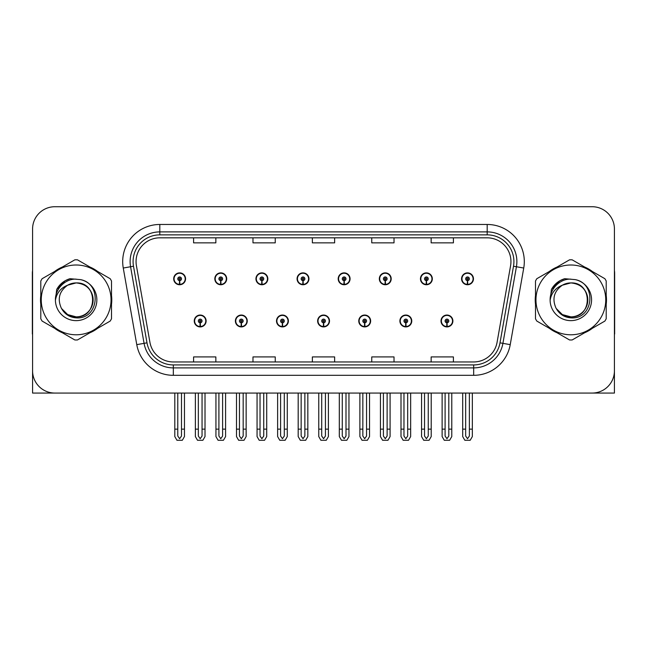 <?xml version="1.0" encoding="UTF-8"?>
<svg xmlns="http://www.w3.org/2000/svg" width="647" height="647" viewBox="0 0 647 647"><rect width="100%" height="100%" fill="white"/><g stroke="black" fill="none" stroke-linecap="round" stroke-linejoin="round"><path stroke-width="0.97" d="M570.848 393.061L614.424 393.061L614.424 228.998A22.273 22.273 0 0 0 592.159 206.725L54.841 206.725A22.273 22.273 0 0 0 32.576 228.998L32.576 393.061L76.152 393.061M194.254 320.977A5.936 5.936 0 0 0 200.198 326.913A5.936 5.936 0 0 0 206.134 320.977A5.936 5.936 0 0 0 200.198 315.04A5.936 5.936 0 0 0 194.254 320.977M317.637 320.977A5.936 5.936 0 0 0 323.573 326.913A5.936 5.936 0 0 0 329.509 320.977A5.936 5.936 0 0 0 323.573 315.04A5.936 5.936 0 0 0 317.637 320.977M235.387 320.977A5.936 5.936 0 0 0 241.323 326.913A5.936 5.936 0 0 0 247.259 320.977A5.936 5.936 0 0 0 241.323 315.04A5.936 5.936 0 0 0 235.387 320.977M358.762 320.977A5.936 5.936 0 0 0 364.698 326.913A5.936 5.936 0 0 0 370.642 320.977A5.936 5.936 0 0 0 364.698 315.04A5.936 5.936 0 0 0 358.762 320.977M399.886 320.977A5.936 5.936 0 0 0 405.831 326.913A5.936 5.936 0 0 0 411.767 320.977A5.936 5.936 0 0 0 405.831 315.04A5.936 5.936 0 0 0 399.886 320.977M276.512 320.977A5.936 5.936 0 0 0 282.448 326.913A5.936 5.936 0 0 0 288.384 320.977A5.936 5.936 0 0 0 282.448 315.04A5.936 5.936 0 0 0 276.512 320.977M173.695 278.808A5.936 5.936 0 0 0 179.631 284.753A5.936 5.936 0 0 0 185.568 278.808A5.936 5.936 0 0 0 179.631 272.872A5.936 5.936 0 0 0 173.695 278.808M297.07 278.808A5.936 5.936 0 0 0 303.014 284.753A5.936 5.936 0 0 0 308.951 278.808A5.936 5.936 0 0 0 303.014 272.872A5.936 5.936 0 0 0 297.07 278.808M338.195 278.808A5.936 5.936 0 0 0 344.139 284.753A5.936 5.936 0 0 0 350.076 278.808A5.936 5.936 0 0 0 344.139 272.872A5.936 5.936 0 0 0 338.195 278.808M379.328 278.808A5.936 5.936 0 0 0 385.264 284.753A5.936 5.936 0 0 0 391.2 278.808A5.936 5.936 0 0 0 385.264 272.872A5.936 5.936 0 0 0 379.328 278.808M214.82 278.808A5.936 5.936 0 0 0 220.756 284.753A5.936 5.936 0 0 0 226.701 278.808A5.936 5.936 0 0 0 220.756 272.872A5.936 5.936 0 0 0 214.82 278.808M420.453 278.808A5.936 5.936 0 0 0 426.389 284.753A5.936 5.936 0 0 0 432.325 278.808A5.936 5.936 0 0 0 426.389 272.872A5.936 5.936 0 0 0 420.453 278.808M255.945 278.808A5.936 5.936 0 0 0 261.881 284.753A5.936 5.936 0 0 0 267.826 278.808A5.936 5.936 0 0 0 261.881 272.872A5.936 5.936 0 0 0 255.945 278.808M441.011 320.977A5.936 5.936 0 0 0 446.956 326.913A5.936 5.936 0 0 0 452.892 320.977A5.936 5.936 0 0 0 446.956 315.04A5.936 5.936 0 0 0 441.011 320.977M461.578 278.808A5.936 5.936 0 0 0 467.514 284.753A5.936 5.936 0 0 0 473.458 278.808A5.936 5.936 0 0 0 467.514 272.872A5.936 5.936 0 0 0 461.578 278.808M40.793 295.444A35.634 35.634 0 0 0 40.793 304.341M54.623 328.288A35.634 35.634 0 0 0 62.322 332.736M89.973 332.736A35.634 35.634 0 0 0 97.673 328.288M111.502 304.341A35.634 35.634 0 0 0 111.502 295.444M535.498 295.444A35.634 35.634 0 0 0 535.498 304.341M549.327 328.288A35.634 35.634 0 0 0 557.027 332.736M584.678 332.736A35.634 35.634 0 0 0 592.377 328.288M606.207 304.341A35.634 35.634 0 0 0 606.207 295.444M136.056 261.59A23.753 23.753 0 0 1 159.809 237.829L487.191 237.829A23.753 23.753 0 0 1 510.58 265.715L497.074 342.32A23.753 23.753 0 0 1 473.677 361.956L173.323 361.956A23.753 23.753 0 0 1 149.926 342.32L136.42 265.715A23.753 23.753 0 0 1 136.056 261.59M133.088 261.59A26.721 26.721 0 0 0 133.492 266.232L146.998 342.837A26.721 26.721 0 0 0 173.323 364.924L473.677 364.924A26.721 26.721 0 0 0 500.002 342.837L513.508 266.232A26.721 26.721 0 0 0 487.191 234.861L159.809 234.861A26.721 26.721 0 0 0 133.088 261.59M123.262 268.036A37.114 37.114 0 0 1 159.809 224.469L487.191 224.469A37.114 37.114 0 0 1 523.738 268.036L510.232 344.641A37.114 37.114 0 0 1 473.677 375.317L173.323 375.317A37.114 37.114 0 0 1 136.768 344.641L123.262 268.036L130.573 266.742A29.697 29.697 0 0 1 159.809 231.893L487.191 231.893A29.697 29.697 0 0 1 516.427 266.742L502.921 343.355A29.697 29.697 0 0 1 473.677 367.892L173.323 367.892A29.697 29.697 0 0 1 144.079 343.355L130.573 266.742A29.697 29.697 0 0 1 130.12 261.59M97.673 271.497A35.634 35.634 0 0 0 89.973 267.049M62.322 267.049A35.634 35.634 0 0 0 54.623 271.497M592.377 271.497A35.634 35.634 0 0 0 584.678 267.049M557.027 267.049A35.634 35.634 0 0 0 549.327 271.497M592.159 206.725L54.841 206.725M32.576 228.998L32.576 370.788A22.273 22.273 0 0 0 54.841 393.061L592.159 393.061A22.273 22.273 0 0 0 614.424 370.788L614.424 228.998M312.364 237.829L312.364 242.86L334.636 242.86L334.636 237.829M252.977 237.829L252.977 242.86L275.25 242.86L275.25 237.829M193.59 237.829L193.59 242.86L215.855 242.86L215.855 237.829M371.75 237.829L371.75 242.86L394.023 242.86L394.023 237.829M431.145 237.829L431.145 242.86L453.41 242.86L453.41 237.829M334.636 361.956L334.636 356.926L312.364 356.926L312.364 361.956M275.25 361.956L275.25 356.926L252.977 356.926L252.977 361.956M215.855 361.956L215.855 356.926L193.59 356.926L193.59 361.956M394.023 361.956L394.023 356.926L371.75 356.926L371.75 361.956M453.41 361.956L453.41 356.926L431.145 356.926L431.145 361.956M448.808 393.061L448.808 436.029L446.956 438.682L445.096 436.029L445.096 429.139L442.127 429.139L442.127 436.563L444.271 440.275L449.633 440.275L451.776 436.563L451.776 393.061M446.875 322.829L446.713 326.541A5.564 5.564 0 0 1 441.383 320.977A5.564 5.564 0 0 1 446.956 315.404A5.564 5.564 0 0 1 452.52 320.977A5.564 5.564 0 0 1 447.198 326.541L447.037 322.829A1.852 1.852 0 0 0 448.808 320.977A1.852 1.852 0 0 0 446.956 319.117A1.852 1.852 0 0 0 445.096 320.977A1.852 1.852 0 0 0 446.875 322.829L446.923 321.721A0.744 0.744 0 0 1 446.212 320.977A0.744 0.744 0 0 1 446.956 320.233A0.744 0.744 0 0 1 447.692 320.977A0.744 0.744 0 0 1 446.988 321.721L447.037 322.829M442.127 393.061L442.127 429.139M445.096 393.061L445.096 429.139M448.808 429.139L451.776 429.139M469.374 393.061L469.374 436.029L467.514 438.682L465.662 436.029L465.662 429.139L462.694 429.139L462.694 436.563L464.837 440.275L470.199 440.275L472.342 436.563L472.342 393.061M467.433 280.669L467.271 284.373A5.564 5.564 0 0 1 461.95 278.808A5.564 5.564 0 0 1 467.514 273.244A5.564 5.564 0 0 1 473.086 278.808A5.564 5.564 0 0 1 467.757 284.373L467.595 280.669A1.852 1.852 0 0 0 469.374 278.808A1.852 1.852 0 0 0 467.514 276.956A1.852 1.852 0 0 0 465.662 278.808A1.852 1.852 0 0 0 467.433 280.669L467.482 279.553A0.744 0.744 0 0 1 466.77 278.808A0.744 0.744 0 0 1 467.514 278.064A0.744 0.744 0 0 1 468.258 278.808A0.744 0.744 0 0 1 467.546 279.553L467.595 280.669M462.694 393.061L462.694 429.139M465.662 393.061L465.662 429.139M469.374 429.139L472.342 429.139M407.683 393.061L407.683 436.029L405.831 438.682L403.971 436.029L403.971 429.139L401.003 429.139L401.003 436.563L403.146 440.275L408.508 440.275L410.651 436.563L410.651 393.061M405.742 322.829L405.58 326.541A5.564 5.564 0 0 1 400.258 320.977A5.564 5.564 0 0 1 405.831 315.404A5.564 5.564 0 0 1 411.395 320.977A5.564 5.564 0 0 1 406.073 326.541L405.912 322.829A1.852 1.852 0 0 0 407.683 320.977A1.852 1.852 0 0 0 405.831 319.117A1.852 1.852 0 0 0 403.971 320.977A1.852 1.852 0 0 0 405.742 322.829L405.79 321.721A0.744 0.744 0 0 1 405.087 320.977A0.744 0.744 0 0 1 405.831 320.233A0.744 0.744 0 0 1 406.567 320.977A0.744 0.744 0 0 1 405.863 321.721L405.912 322.829M401.003 393.061L401.003 429.139M403.971 393.061L403.971 429.139M407.683 429.139L410.651 429.139M366.558 393.061L366.558 436.029L364.698 438.682L362.846 436.029L362.846 429.139L359.878 429.139L359.878 436.563L362.021 440.275L367.383 440.275L369.526 436.563L369.526 393.061M364.617 322.829L364.455 326.541A5.564 5.564 0 0 1 359.134 320.977A5.564 5.564 0 0 1 364.698 315.404A5.564 5.564 0 0 1 370.27 320.977A5.564 5.564 0 0 1 364.94 326.541L364.779 322.829A1.852 1.852 0 0 0 366.558 320.977A1.852 1.852 0 0 0 364.698 319.117A1.852 1.852 0 0 0 362.846 320.977A1.852 1.852 0 0 0 364.617 322.829L364.665 321.721A0.744 0.744 0 0 1 363.962 320.977A0.744 0.744 0 0 1 364.698 320.233A0.744 0.744 0 0 1 365.442 320.977A0.744 0.744 0 0 1 364.73 321.721L364.779 322.829M359.878 393.061L359.878 429.139M362.846 393.061L362.846 429.139M366.558 429.139L369.526 429.139M325.433 393.061L325.433 436.029L323.573 438.682L321.721 436.029L321.721 429.139L318.753 429.139L318.753 436.563L320.896 440.275L326.258 440.275L328.401 436.563L328.401 393.061M323.492 322.829L323.33 326.541A5.564 5.564 0 0 1 318.009 320.977A5.564 5.564 0 0 1 323.573 315.404A5.564 5.564 0 0 1 329.145 320.977A5.564 5.564 0 0 1 323.815 326.541L323.654 322.829A1.852 1.852 0 0 0 325.433 320.977A1.852 1.852 0 0 0 323.573 319.117A1.852 1.852 0 0 0 321.721 320.977A1.852 1.852 0 0 0 323.492 322.829L323.54 321.721A0.744 0.744 0 0 1 322.829 320.977A0.744 0.744 0 0 1 323.573 320.233A0.744 0.744 0 0 1 324.317 320.977A0.744 0.744 0 0 1 323.605 321.721L323.654 322.829M318.753 393.061L318.753 429.139M321.721 393.061L321.721 429.139M325.433 429.139L328.401 429.139M428.249 393.061L428.249 436.029L426.389 438.682L424.537 436.029L424.537 429.139L421.561 429.139L421.561 436.563L423.704 440.275L429.074 440.275L431.217 436.563L431.217 393.061M426.308 280.669L426.147 284.373A5.564 5.564 0 0 1 420.825 278.808A5.564 5.564 0 0 1 426.389 273.244A5.564 5.564 0 0 1 431.961 278.808A5.564 5.564 0 0 1 426.632 284.373L426.47 280.669A1.852 1.852 0 0 0 428.249 278.808A1.852 1.852 0 0 0 426.389 276.956A1.852 1.852 0 0 0 424.537 278.808A1.852 1.852 0 0 0 426.308 280.669L426.357 279.553A0.744 0.744 0 0 1 425.645 278.808A0.744 0.744 0 0 1 426.389 278.064A0.744 0.744 0 0 1 427.133 278.808A0.744 0.744 0 0 1 426.422 279.553L426.47 280.669M421.561 393.061L421.561 429.139M424.537 393.061L424.537 429.139M428.249 429.139L431.217 429.139M387.116 393.061L387.116 436.029L385.264 438.682L383.404 436.029L383.404 429.139L380.436 429.139L380.436 436.563L382.579 440.275L387.949 440.275L390.092 436.563L390.092 393.061M385.183 280.669L385.022 284.373A5.564 5.564 0 0 1 379.692 278.808A5.564 5.564 0 0 1 385.264 273.244A5.564 5.564 0 0 1 390.828 278.808A5.564 5.564 0 0 1 385.507 284.373L385.345 280.669A1.852 1.852 0 0 0 387.116 278.808A1.852 1.852 0 0 0 385.264 276.956A1.852 1.852 0 0 0 383.404 278.808A1.852 1.852 0 0 0 385.183 280.669L385.232 279.553A0.744 0.744 0 0 1 384.52 278.808A0.744 0.744 0 0 1 385.264 278.064A0.744 0.744 0 0 1 386.008 278.808A0.744 0.744 0 0 1 385.297 279.553L385.345 280.669M380.436 393.061L380.436 429.139M383.404 393.061L383.404 429.139M387.116 429.139L390.092 429.139M345.991 393.061L345.991 436.029L344.139 438.682L342.279 436.029L342.279 429.139L339.311 429.139L339.311 436.563L341.454 440.275L346.816 440.275L348.959 436.563L348.959 393.061M344.058 280.669L343.897 284.373A5.564 5.564 0 0 1 338.567 278.808A5.564 5.564 0 0 1 344.139 273.244A5.564 5.564 0 0 1 349.703 278.808A5.564 5.564 0 0 1 344.382 284.373L344.22 280.669A1.852 1.852 0 0 0 345.991 278.808A1.852 1.852 0 0 0 344.139 276.956A1.852 1.852 0 0 0 342.279 278.808A1.852 1.852 0 0 0 344.058 280.669L344.107 279.553A0.744 0.744 0 0 1 343.395 278.808A0.744 0.744 0 0 1 344.139 278.064A0.744 0.744 0 0 1 344.883 278.808A0.744 0.744 0 0 1 344.172 279.553L344.22 280.669M339.311 393.061L339.311 429.139M342.279 393.061L342.279 429.139M345.991 429.139L348.959 429.139M304.866 393.061L304.866 436.029L303.014 438.682L301.154 436.029L301.154 429.139L298.186 429.139L298.186 436.563L300.329 440.275L305.691 440.275L307.835 436.563L307.835 393.061M302.933 280.669L302.772 284.373A5.564 5.564 0 0 1 297.442 278.808A5.564 5.564 0 0 1 303.014 273.244A5.564 5.564 0 0 1 308.579 278.808A5.564 5.564 0 0 1 303.257 284.373L303.095 280.669A1.852 1.852 0 0 0 304.866 278.808A1.852 1.852 0 0 0 303.014 276.956A1.852 1.852 0 0 0 301.154 278.808A1.852 1.852 0 0 0 302.933 280.669L302.982 279.553A0.744 0.744 0 0 1 302.27 278.808A0.744 0.744 0 0 1 303.014 278.064A0.744 0.744 0 0 1 303.75 278.808A0.744 0.744 0 0 1 303.047 279.553L303.095 280.669M298.186 393.061L298.186 429.139M301.154 393.061L301.154 429.139M304.866 429.139L307.835 429.139M32.576 347.407L32.576 339.982M32.576 334.022A14.849 14.849 0 0 0 32.35 334.038L32.35 273.171A14.849 14.849 0 0 1 32.576 270.608M614.424 339.982L614.424 347.407M614.424 270.608A14.849 14.849 0 0 1 614.65 273.171L614.65 334.038A14.849 14.849 0 0 0 614.424 334.022M93.111 299.286A16.968 16.968 0 0 0 67.66 285.198C59.338 291.118 57.219 298.752 61.303 308.109L61.53 308.514A16.968 16.968 0 0 0 76.152 316.86C98.045 317.92 98.045 281.866 76.152 282.925L67.66 285.198L76.152 282.925C98.045 281.866 98.045 317.92 76.152 316.86A16.968 16.968 0 0 0 93.119 299.893C92.109 289.581 86.455 283.928 76.152 282.925C98.045 281.866 98.045 317.92 76.152 316.86C98.045 317.92 98.045 281.866 76.152 282.925C98.045 281.866 98.045 317.92 76.152 316.86C98.045 317.92 98.045 281.866 76.152 282.925C98.045 281.866 98.045 317.92 76.152 316.86L67.66 314.588L61.53 308.514L67.66 314.588L76.152 316.86L67.66 314.588L61.53 308.514L67.66 314.588L76.152 316.86L67.66 314.588L61.53 308.514L67.66 314.588L76.152 316.86L67.66 314.588L61.53 308.514C64.781 314.24 69.65 317.353 76.152 317.855C98.845 319.755 102.388 283.58 80.503 279.617L69.981 278.703C64.118 280.507 59.694 284.082 56.718 289.427L55.416 300.345A20.744 20.744 0 0 0 76.152 320.637A20.744 20.744 0 0 0 80.503 279.617M76.152 334.782A34.889 34.889 0 0 0 111.041 299.893A34.889 34.889 0 0 0 76.152 265.003A34.889 34.889 0 0 0 41.254 299.893A34.889 34.889 0 0 0 76.152 334.782M76.152 339.982A40.09 40.09 0 0 0 77.462 339.958L110.192 321.066A40.09 40.09 0 0 0 111.502 318.785L111.502 281A40.09 40.09 0 0 0 110.192 278.72L77.462 259.827A40.09 40.09 0 0 0 74.834 259.827L42.112 278.72A40.09 40.09 0 0 0 40.793 281L40.793 318.785A40.09 40.09 0 0 0 42.112 321.066L74.834 339.958A40.09 40.09 0 0 0 76.152 339.982M55.407 299.893C55.27 288.125 65.954 278.582 76.152 279.148M55.416 300.345C56.612 293.034 60.697 287.988 67.66 285.198M56.718 289.427L65.112 280.774L69.852 278.736L65.112 280.774L56.742 289.387L65.112 280.774L69.852 278.736L65.112 280.774L56.718 289.427L65.112 280.774L69.981 278.703L65.112 280.774L62.347 282.666L65.112 280.774L69.981 278.703L65.112 280.774L62.347 282.666L65.112 280.774L69.981 278.703L65.112 280.774L62.347 282.666L65.112 280.774L69.981 278.703L65.112 280.774L62.347 282.666M69.852 278.736L65.112 280.774L56.742 289.387L65.112 280.774L69.852 278.736L65.112 280.774L56.742 289.387M587.808 299.286A16.968 16.968 0 0 0 562.356 285.198C554.042 291.118 551.923 298.752 555.999 308.109L556.234 308.514A16.968 16.968 0 0 0 570.848 316.86C592.741 317.92 592.741 281.866 570.848 282.925L562.356 285.198L570.848 282.925C592.741 281.866 592.741 317.92 570.848 316.86A16.968 16.968 0 0 0 587.824 299.893C586.813 289.581 581.16 283.928 570.848 282.925C592.741 281.866 592.741 317.92 570.848 316.86C592.741 317.92 592.741 281.866 570.848 282.925C592.741 281.866 592.741 317.92 570.848 316.86C592.741 317.92 592.741 281.866 570.848 282.925C592.741 281.866 592.741 317.92 570.848 316.86L562.364 314.588L556.234 308.514L562.364 314.588L570.848 316.86L562.364 314.588L556.234 308.514L562.364 314.588L570.848 316.86L562.364 314.588L556.234 308.514L562.364 314.588L570.848 316.86L562.364 314.588L556.234 308.514C559.485 314.24 564.354 317.353 570.848 317.855C593.542 319.755 597.084 283.58 575.207 279.617L564.685 278.703C558.822 280.507 554.398 284.082 551.422 289.427L550.112 300.345A20.744 20.744 0 0 0 570.848 320.637A20.744 20.744 0 0 0 575.207 279.617M570.848 334.782A34.889 34.889 0 0 0 605.746 299.893A34.889 34.889 0 0 0 570.848 265.003A34.889 34.889 0 0 0 535.959 299.893A34.889 34.889 0 0 0 570.848 334.782M570.848 339.982A40.09 40.09 0 0 0 572.166 339.958L604.888 321.066A40.09 40.09 0 0 0 606.207 318.785L606.207 281A40.09 40.09 0 0 0 604.888 278.72L572.166 259.827A40.09 40.09 0 0 0 569.538 259.827L536.808 278.72A40.09 40.09 0 0 0 535.498 281L535.498 318.785A40.09 40.09 0 0 0 536.808 321.066L569.538 339.958A40.09 40.09 0 0 0 570.848 339.982M550.112 299.893C549.974 288.125 560.65 278.582 570.856 279.148M550.112 300.345C551.317 293.034 555.393 287.988 562.356 285.198M564.556 278.736L559.817 280.774L551.438 289.387L559.817 280.774L564.556 278.736L559.817 280.774L551.438 289.387L559.817 280.774L564.556 278.736L559.817 280.774L551.438 289.387L559.817 280.774L564.556 278.736L559.817 280.774L551.422 289.427L559.817 280.774L564.685 278.703L559.817 280.774L557.051 282.666L559.817 280.774L564.685 278.703L559.817 280.774L557.051 282.666L559.817 280.774L564.685 278.703L559.817 280.774L557.051 282.666L559.817 280.774L564.685 278.703L559.817 280.774L557.051 282.666M284.3 393.061L284.3 436.029L282.448 438.682L280.596 436.029L280.596 429.139L277.62 429.139L277.62 436.563L279.763 440.275L285.133 440.275L287.276 436.563L287.276 393.061M282.367 322.829L282.205 326.541A5.564 5.564 0 0 1 276.884 320.977A5.564 5.564 0 0 1 282.448 315.404A5.564 5.564 0 0 1 288.012 320.977A5.564 5.564 0 0 1 282.69 326.541L282.529 322.829A1.852 1.852 0 0 0 284.3 320.977A1.852 1.852 0 0 0 282.448 319.117A1.852 1.852 0 0 0 280.596 320.977A1.852 1.852 0 0 0 282.367 322.829L282.415 321.721A0.744 0.744 0 0 1 281.704 320.977A0.744 0.744 0 0 1 282.448 320.233A0.744 0.744 0 0 1 283.192 320.977A0.744 0.744 0 0 1 282.48 321.721L282.529 322.829M277.62 393.061L277.62 429.139M280.596 393.061L280.596 429.139M284.3 429.139L287.276 429.139M243.175 393.061L243.175 436.029L241.323 438.682L239.463 436.029L239.463 429.139L236.495 429.139L236.495 436.563L238.638 440.275L244.008 440.275L246.143 436.563L246.143 393.061M241.242 322.829L241.08 326.541A5.564 5.564 0 0 1 235.751 320.977A5.564 5.564 0 0 1 241.323 315.404A5.564 5.564 0 0 1 246.887 320.977A5.564 5.564 0 0 1 241.566 326.541L241.404 322.829A1.852 1.852 0 0 0 243.175 320.977A1.852 1.852 0 0 0 241.323 319.117A1.852 1.852 0 0 0 239.463 320.977A1.852 1.852 0 0 0 241.242 322.829L241.291 321.721A0.744 0.744 0 0 1 240.579 320.977A0.744 0.744 0 0 1 241.323 320.233A0.744 0.744 0 0 1 242.067 320.977A0.744 0.744 0 0 1 241.355 321.721L241.404 322.829M236.495 393.061L236.495 429.139M239.463 393.061L239.463 429.139M243.175 429.139L246.143 429.139M202.05 393.061L202.05 436.029L200.198 438.682L198.338 436.029L198.338 429.139L195.37 429.139L195.37 436.563L197.513 440.275L202.875 440.275L205.018 436.563L205.018 393.061M200.117 322.829L199.955 326.541A5.564 5.564 0 0 1 194.626 320.977A5.564 5.564 0 0 1 200.198 315.404A5.564 5.564 0 0 1 205.762 320.977A5.564 5.564 0 0 1 200.441 326.541L200.279 322.829A1.852 1.852 0 0 0 202.05 320.977A1.852 1.852 0 0 0 200.198 319.117A1.852 1.852 0 0 0 198.338 320.977A1.852 1.852 0 0 0 200.117 322.829L200.166 321.721A0.744 0.744 0 0 1 199.454 320.977A0.744 0.744 0 0 1 200.198 320.233A0.744 0.744 0 0 1 200.934 320.977A0.744 0.744 0 0 1 200.23 321.721L200.279 322.829M195.37 393.061L195.37 429.139M198.338 393.061L198.338 429.139M202.05 429.139L205.018 429.139M263.741 393.061L263.741 436.029L261.881 438.682L260.029 436.029L260.029 429.139L257.061 429.139L257.061 436.563L259.204 440.275L264.566 440.275L266.71 436.563L266.71 393.061M261.8 280.669L261.639 284.373A5.564 5.564 0 0 1 256.317 278.808A5.564 5.564 0 0 1 261.881 273.244A5.564 5.564 0 0 1 267.454 278.808A5.564 5.564 0 0 1 262.124 284.373L261.962 280.669A1.852 1.852 0 0 0 263.741 278.808A1.852 1.852 0 0 0 261.881 276.956A1.852 1.852 0 0 0 260.029 278.808A1.852 1.852 0 0 0 261.8 280.669L261.849 279.553A0.744 0.744 0 0 1 261.145 278.808A0.744 0.744 0 0 1 261.881 278.064A0.744 0.744 0 0 1 262.625 278.808A0.744 0.744 0 0 1 261.914 279.553L261.962 280.669M257.061 393.061L257.061 429.139M260.029 393.061L260.029 429.139M263.741 429.139L266.71 429.139M222.617 393.061L222.617 436.029L220.756 438.682L218.904 436.029L218.904 429.139L215.936 429.139L215.936 436.563L218.079 440.275L223.441 440.275L225.585 436.563L225.585 393.061M220.676 280.669L220.514 284.373A5.564 5.564 0 0 1 215.192 278.808A5.564 5.564 0 0 1 220.756 273.244A5.564 5.564 0 0 1 226.329 278.808A5.564 5.564 0 0 1 220.999 284.373L220.837 280.669A1.852 1.852 0 0 0 222.617 278.808A1.852 1.852 0 0 0 220.756 276.956A1.852 1.852 0 0 0 218.904 278.808A1.852 1.852 0 0 0 220.676 280.669L220.724 279.553A0.744 0.744 0 0 1 220.012 278.808A0.744 0.744 0 0 1 220.756 278.064A0.744 0.744 0 0 1 221.5 278.808A0.744 0.744 0 0 1 220.789 279.553L220.837 280.669M215.936 393.061L215.936 429.139M218.904 393.061L218.904 429.139M222.617 429.139L225.585 429.139M181.492 393.061L181.492 436.029L179.631 438.682L177.779 436.029L177.779 429.139L174.803 429.139L174.803 436.563L176.946 440.275L182.317 440.275L184.46 436.563L184.46 393.061M179.551 280.669L179.389 284.373A5.564 5.564 0 0 1 174.067 278.808A5.564 5.564 0 0 1 179.631 273.244A5.564 5.564 0 0 1 185.204 278.808A5.564 5.564 0 0 1 179.874 284.373L179.712 280.669A1.852 1.852 0 0 0 181.492 278.808A1.852 1.852 0 0 0 179.631 276.956A1.852 1.852 0 0 0 177.779 278.808A1.852 1.852 0 0 0 179.551 280.669L179.599 279.553A0.744 0.744 0 0 1 178.887 278.808A0.744 0.744 0 0 1 179.631 278.064A0.744 0.744 0 0 1 180.376 278.808A0.744 0.744 0 0 1 179.664 279.553L179.712 280.669M174.803 393.061L174.803 429.139M177.779 393.061L177.779 429.139M181.492 429.139L184.46 429.139M487.191 224.469L487.191 234.861M130.573 266.742L133.492 266.232M173.323 375.317L173.323 364.924M473.677 364.924L473.677 375.317M500.002 342.837L510.232 344.641M136.768 344.641L146.998 342.837M513.508 266.232L523.738 268.036M159.809 224.469L159.809 234.861M446.713 326.541A5.564 5.564 0 0 1 441.383 320.977M467.271 284.373A5.564 5.564 0 0 1 461.95 278.808M405.58 326.541A5.564 5.564 0 0 1 400.258 320.977M364.455 326.541A5.564 5.564 0 0 1 359.134 320.977M323.33 326.541A5.564 5.564 0 0 1 318.009 320.977M426.147 284.373A5.564 5.564 0 0 1 420.825 278.808M385.022 284.373A5.564 5.564 0 0 1 379.692 278.808M343.897 284.373A5.564 5.564 0 0 1 338.567 278.808M302.772 284.373A5.564 5.564 0 0 1 297.442 278.808M282.205 326.541A5.564 5.564 0 0 1 276.884 320.977M241.08 326.541A5.564 5.564 0 0 1 235.751 320.977M199.955 326.541A5.564 5.564 0 0 1 194.626 320.977M261.639 284.373A5.564 5.564 0 0 1 256.317 278.808M220.514 284.373A5.564 5.564 0 0 1 215.192 278.808M179.389 284.373A5.564 5.564 0 0 1 174.067 278.808"/></g></svg>
